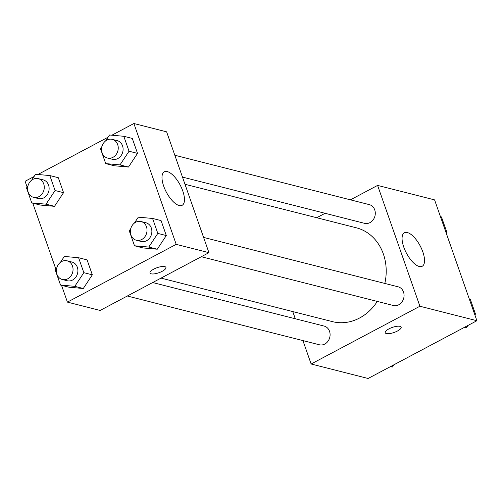 <?xml version="1.0" encoding="UTF-8"?>
<svg xmlns="http://www.w3.org/2000/svg" width="502" height="502" viewBox="0 0 502 502"><rect width="100%" height="100%" fill="white"/><g stroke="black" fill="none" stroke-linecap="round" stroke-linejoin="round"><path stroke-width="0.75" d="M350.427 199.834L377.598 185.407L434.581 199.878L476.9 320.715L368.117 378.477L311.127 364.006L302.932 340.601M295.276 318.757L292.76 311.56M161.029 278.114L332.443 321.638A48.424 41.396 -75.8 0 0 377.303 301.42M384.833 283.429A48.424 41.396 -75.8 0 0 356.276 227.776L184.987 184.278M377.598 185.407L419.91 306.245L311.127 364.006M316.718 217.73L325.07 213.3M201.296 256.729L393.361 305.498A9.645 8.245 -75.8 0 0 403.727 298.182A9.645 8.245 -75.8 0 0 398.111 286.799L203.599 237.408M127.32 296.011L319.385 344.78A9.645 8.245 -75.8 0 0 329.751 337.463A9.645 8.245 -75.8 0 0 324.135 326.08L152.677 282.544M174.821 155.243L369.334 204.634A9.645 8.245 104.2 0 1 375.289 212.873A9.645 8.245 104.2 0 1 369.987 222.612A9.645 8.245 104.2 0 1 364.59 223.334L182.471 177.087M419.91 306.245L476.9 320.715M407.36 232.545A18.969 7.775 -118 0 1 421.636 248.898A18.969 7.775 -118 0 1 422.201 266.273A18.969 7.775 -118 0 1 406.438 253.165A18.969 7.775 -118 0 1 404.411 232.765A18.969 7.775 -118 0 1 407.36 232.545M401.148 327.16A8.44 2.686 -19.3 0 1 397.427 331.025A8.44 2.686 -19.3 0 1 385.222 332.738A8.44 2.686 -19.3 0 1 392.3 327.417A8.44 2.686 -19.3 0 1 401.148 327.16A8.44 2.686 -19.3 0 1 397.427 331.031A8.44 2.686 -19.3 0 1 385.216 332.738M111.883 135.207L133.883 123.523L166.626 131.838L208.939 252.669L100.155 310.437L67.419 302.122L61.526 285.312M55.885 269.204L32.755 203.141M27.114 187.033L25.1 181.285L34.061 176.528M134.392 223.076L138.301 217.165L152.577 218.452L161.067 220.604L166.3 235.551L157.264 249.218L142.988 247.932L157.264 249.218L148.774 247.059L134.498 245.779L129.265 230.826L130.784 228.535M31.645 180.187L35.554 174.276L49.83 175.562L58.314 177.714L63.547 192.668L54.511 206.328L40.235 205.042L54.511 206.328L46.027 204.176L31.751 202.89L26.518 187.936L28.03 185.646M133.883 123.523L176.202 244.361L67.419 302.122M37.907 174.489L108.037 137.247M60.422 262.351L64.331 256.44L78.601 257.727L87.091 259.885L92.324 274.832L83.288 288.499L69.012 287.213L83.288 288.499L74.798 286.341L60.529 285.054L55.289 270.107L56.808 267.817M105.621 140.905L109.53 134.994L123.799 136.28L132.29 138.433L137.523 153.386L128.487 167.047L114.211 165.76L128.487 167.047L119.997 164.894L105.727 163.608L100.488 148.661L102.006 146.364M176.202 244.361L208.939 252.669M167.285 171.59A18.969 7.775 -118 0 1 181.567 187.936A18.969 7.775 -118 0 1 182.126 205.312A18.969 7.775 -118 0 1 166.363 192.203A18.969 7.775 -118 0 1 164.336 171.809A18.969 7.775 -118 0 1 167.285 171.59M165.93 267.428A8.44 2.686 -19.3 0 1 162.202 271.293A8.44 2.686 -19.3 0 1 149.998 273.013A8.44 2.686 -19.3 0 1 157.076 267.692A8.44 2.686 -19.3 0 1 165.93 267.434A8.44 2.686 -19.3 0 1 162.209 271.3A8.44 2.686 -19.3 0 1 149.998 273.006M123.799 136.28L129.039 151.227L119.997 164.894M107.541 158.061L112.392 159.291A9.645 8.245 -75.8 0 0 122.758 151.974A9.645 8.245 -75.8 0 0 117.135 140.598L112.285 139.361A9.645 8.245 -75.8 0 0 106.888 140.083A9.645 8.245 -75.8 0 0 101.586 149.822A9.645 8.245 -75.8 0 0 107.541 158.061A9.645 8.245 -75.8 0 0 117.907 150.744A9.645 8.245 -75.8 0 0 112.285 139.361M105.727 163.608L114.211 165.76M132.29 138.433L137.523 153.386L128.487 167.047M129.039 151.227L137.523 153.386M152.577 218.452L157.81 233.399L148.774 247.059M136.318 240.232L141.162 241.462A9.645 8.245 -75.8 0 0 151.529 234.139A9.645 8.245 -75.8 0 0 145.913 222.762L141.062 221.533A9.645 8.245 -75.8 0 0 135.665 222.248A9.645 8.245 -75.8 0 0 130.357 231.987A9.645 8.245 -75.8 0 0 136.318 240.232A9.645 8.245 -75.8 0 0 146.684 232.909A9.645 8.245 -75.8 0 0 141.062 221.533M134.498 245.779L142.988 247.932M161.067 220.604L166.3 235.551L157.264 249.218M157.81 233.399L166.3 235.551M49.83 175.562L55.063 190.509L46.027 204.176M33.565 197.342L38.416 198.572A9.645 8.245 -75.8 0 0 48.782 191.256A9.645 8.245 -75.8 0 0 43.166 179.873L38.315 178.643A9.645 8.245 -75.8 0 0 32.919 179.358A9.645 8.245 -75.8 0 0 27.61 189.103A9.645 8.245 -75.8 0 0 33.565 197.342A9.645 8.245 -75.8 0 0 43.931 190.02A9.645 8.245 -75.8 0 0 38.315 178.643M31.751 202.89L40.235 205.042M58.314 177.714L63.547 192.668L54.511 206.328M55.063 190.509L63.547 192.668M78.601 257.727L83.84 272.68L74.798 286.341M62.342 279.507L67.193 280.743A9.645 8.245 -75.8 0 0 77.559 273.421A9.645 8.245 -75.8 0 0 71.937 262.044L67.086 260.814A9.645 8.245 -75.8 0 0 61.69 261.529A9.645 8.245 -75.8 0 0 56.381 271.268A9.645 8.245 -75.8 0 0 62.342 279.507A9.645 8.245 -75.8 0 0 72.708 272.191A9.645 8.245 -75.8 0 0 67.086 260.814M60.529 285.054L69.012 287.213M87.091 259.885L92.324 274.832L83.288 288.499M83.84 272.68L92.324 274.832M440.474 216.688L441.471 216.946L446.711 231.893L446.115 232.796M445.707 231.642L446.711 231.893M467.939 325.472L466.446 327.724L464.093 327.511M469.244 298.859L470.248 299.11L475.482 314.064L474.886 314.967M464.582 327.254L466.446 327.724M474.484 313.806L475.482 314.064M393.963 364.753L392.47 367.006L390.117 366.793M390.606 366.535L392.47 367.006"/></g></svg>
